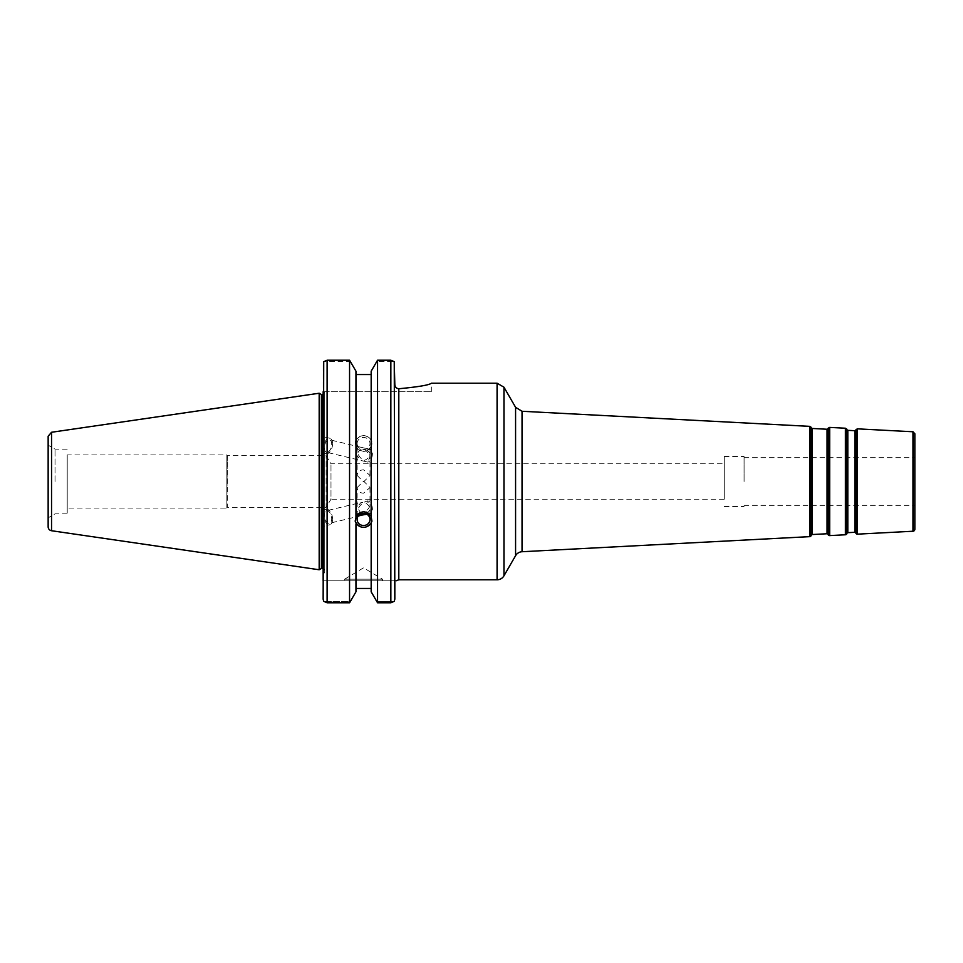 <?xml version="1.0" encoding="UTF-8"?>
<svg xmlns="http://www.w3.org/2000/svg" width="963" height="963" viewBox="0 0 963 963"><rect width="100%" height="100%" fill="white"/><g stroke="black" fill="none" stroke-linecap="round" stroke-linejoin="round"><path stroke-width="0.72" stroke-dasharray="4.82 3.61" d="M914.85 433.747L914.85 529.253M914.85 481.5L914.85 505.322L914.85 481.5M394.83 580.773L323.147 580.773L394.83 580.773C396.287 580.773 396.287 580.773 394.83 580.773L394.83 384.55C395.023 387.054 396.347 388.45 398.802 388.751C418.556 386.861 429.402 385.019 431.328 383.214C429.402 385.019 418.556 386.861 398.802 388.751L398.802 579.786M323.147 574.827L323.147 391.748L324.736 391.748L324.736 572.07L323.147 574.827L323.147 363.797L323.147 391.748L431.328 391.748L323.147 391.748L323.724 361.667L350.664 361.667L355.961 371.188L355.961 374.547L371.164 374.547L371.164 371.188L376.461 361.667L394.252 361.667L376.461 361.667L377.568 360.21L377.568 602.79L390.858 602.79L390.858 360.21L394.252 361.667M724.236 499.207L330.995 499.207L330.995 463.793L330.995 499.207L326.132 507.308L326.132 455.692L326.132 507.308L227.316 507.308L227.316 455.692L326.132 455.692L330.995 463.793L724.236 463.793L724.236 499.207L724.236 463.793M357.129 475.445L363.557 481.909L369.997 475.445L363.557 469.812C359.656 470.028 357.502 471.906 357.129 475.445L357.129 455.655C357.514 451.912 359.656 449.516 363.557 448.457L366.819 451.43L369.997 456.775L368.552 460.314L366.819 461.867L360.944 460.495L357.129 455.655M357.129 487.555L363.557 481.091L369.997 487.555L363.557 493.188C359.656 492.972 357.502 491.094 357.129 487.555L357.129 507.345L360.944 502.505L363.557 502.445C359.656 505.37 357.514 508.801 357.129 512.725L358.597 515.602M227.316 455.692L226.847 508.079L226.847 454.921L226.847 508.079L67.217 508.079L67.217 454.921L226.847 454.921L227.316 455.692M744.086 481.5L744.086 456.486L744.086 481.5M724.236 481.5L724.236 456.486L724.236 481.5M357.129 443.534A6.44 6.055 0 0 1 363.557 437.491A6.44 6.055 0 0 1 369.997 443.534A6.44 6.055 0 0 1 363.557 449.589A6.44 6.055 0 0 1 357.129 443.534L357.129 450.275C357.514 454.199 359.656 457.63 363.557 460.555C367.469 459.495 369.611 457.1 369.997 453.356L366.181 448.517L360.944 447.265C358.525 446.808 357.249 447.807 357.129 450.275M371.899 443.534A8.342 7.836 0 0 1 363.557 451.37A8.342 7.836 0 0 1 355.227 443.534A8.342 7.836 0 0 1 363.557 435.697A8.342 7.836 0 0 1 371.899 443.534L371.164 440.067C366.096 434.12 361.029 434.12 355.961 440.067L355.227 441.728L355.961 446.495C361.029 452.67 366.096 452.67 371.164 446.495L371.899 441.728M366.819 451.43A6.44 3.467 -76.5 0 1 370.189 449.48A6.44 3.467 -76.5 0 1 372.067 456.546A6.44 3.467 -76.5 0 1 367.192 461.999A6.44 3.467 -76.5 0 1 366.819 461.867M326.529 452.261A6.44 3.467 -76.5 0 1 324.651 445.195A6.44 3.467 -76.5 0 1 329.527 439.742A6.44 3.467 -76.5 0 1 331.404 446.808A6.44 3.467 -76.5 0 1 326.529 452.261L360.944 460.495M332.584 443.774A7.945 4.285 -76.5 0 1 326.18 453.717A7.945 4.285 -76.5 0 1 323.472 448.216A7.945 4.285 -76.5 0 1 329.876 438.273A7.945 4.285 -76.5 0 1 332.584 443.774M323.147 448.144L323.147 436.66L323.147 448.144M371.164 438.972L371.164 517.6M371.164 445.4L371.164 591.812L371.164 588.453L371.164 591.812L376.461 601.333L394.252 601.333L376.461 601.333L377.568 602.79M371.164 440.067L371.164 374.547M355.961 440.067L355.961 517.6M355.961 438.972L355.961 374.547M357.129 519.466L357.129 512.725M366.867 514.278L369.997 509.644C369.611 505.9 367.469 503.505 363.557 502.445L366.819 501.133L369.636 504.359L369.997 506.225L364.881 513.544M361.354 513.785L357.129 507.345M326.529 510.739A6.44 3.467 76.5 0 1 331.404 516.192A6.44 3.467 76.5 0 1 329.527 523.258A6.44 3.467 76.5 0 1 324.651 517.805A6.44 3.467 76.5 0 1 326.529 510.739L360.944 502.505M366.819 511.57A6.44 3.467 -103.5 0 0 370.189 513.52A6.44 3.467 -103.5 0 0 372.067 506.454A6.44 3.467 -103.5 0 0 367.192 501.001A6.44 3.467 -103.5 0 0 366.819 501.133M371.85 520.357A8.342 7.836 180 0 0 371.899 519.466L371.899 521.272M371.899 519.466A8.342 7.836 180 0 0 363.557 511.63A8.342 7.836 180 0 0 355.275 520.357M332.584 519.226A7.945 4.285 -103.5 0 0 326.18 509.283A7.945 4.285 -103.5 0 0 323.472 514.784A7.945 4.285 -103.5 0 0 329.876 524.727A7.945 4.285 -103.5 0 0 332.584 519.226M323.147 514.856L323.147 526.34L329.876 524.727M67.217 454.921L67.217 508.079M355.961 445.4L355.961 591.812L355.961 588.453L355.961 591.812L350.664 601.333L323.724 601.333L350.664 601.333L349.557 602.79L349.557 360.21L350.664 361.667L323.724 361.667L327.119 360.21L327.119 602.79L323.724 601.333L323.147 599.203L323.147 580.773M394.83 599.203L394.252 601.333L390.858 602.79M371.164 522.933L371.164 588.453L355.961 588.453L355.961 446.495M327.119 602.79L349.557 602.79M48.15 526.797L48.15 436.203M48.15 481.5L48.15 517.841L48.15 481.5M319.174 569.759L319.174 393.241M344.646 579.184L382.48 579.184L344.646 579.184L363.557 567.821L382.48 579.184L382.48 580.773L344.646 580.773L344.646 579.184M344.646 580.773L382.48 580.773M324.736 572.07L324.736 391.748L323.147 391.748M355.961 522.933L355.961 588.453M55.023 481.5L55.023 449.131L55.023 481.5M321.413 568.471L321.413 394.529M323.147 568.603A2.383 2.383 0 0 1 324.736 570.854L324.736 392.146L324.736 570.854M371.164 588.453L371.164 446.495M67.217 481.5L67.217 513.869L67.217 481.5M854.831 532.298L854.831 430.702M855.529 430.341L855.529 532.659M847.813 430.341L847.813 532.659M856.035 533.43L856.035 429.57M847.139 533.093L847.139 429.907M846.73 429.089L846.73 533.911M827.061 533.755L827.061 429.245M827.771 428.884L827.771 534.116M812.122 428.463L812.122 534.537M828.276 534.886L828.276 428.114M811.448 534.971L811.448 428.029M811.039 427.211L811.039 535.789M857.443 428.848L857.443 534.152M912.972 531.239L912.972 431.761M845.394 534.778L845.394 428.222M829.685 427.403L829.685 535.597M809.702 536.644L809.702 426.356M522.042 411.273L522.042 551.727M497.077 579.786L497.077 383.214M515.578 555.687L515.578 407.313M503.962 387.186L503.962 575.814M398.802 391.748L398.802 388.751L398.802 391.748M51.545 432.267L51.545 530.733M322.352 568.471L322.352 394.529L324.736 392.146M431.328 391.748L431.328 383.214M724.236 506.514L744.086 506.514M724.236 456.486L744.086 456.486M744.086 505.322L914.85 505.322M744.086 457.678L914.85 457.678M369.997 475.445L369.997 456.775M369.997 453.356L369.997 443.534M355.227 443.534L355.227 441.728M370.189 449.48L366.181 448.517M367.192 461.999L366.181 461.746M360.944 447.265L329.527 439.742M329.876 438.273L323.147 436.66M326.18 453.717L323.147 452.995M369.997 509.644L369.997 519.466M369.997 487.555L369.997 506.225M360.944 515.735L329.527 523.258M367.192 501.001L366.181 501.254M370.189 513.52L366.181 514.483M355.227 519.466L355.227 521.272M326.18 509.283L323.147 510.005M67.217 449.131L55.023 449.131L48.15 445.159M67.217 513.869L55.023 513.869L48.15 517.841"/><path stroke-width="1.44" d="M855.529 430.341L854.831 430.702L854.831 532.298A0.794 0.794 0 0 1 855.529 532.659L856.035 429.57L856.035 533.43A1.589 1.589 0 0 0 857.443 534.152L857.443 428.848L856.035 429.57M847.813 430.341L847.139 429.907L847.139 533.093A0.794 0.794 0 0 1 847.813 532.659L847.813 430.341L854.831 430.702M827.771 428.884L827.061 429.245L827.061 533.755A0.794 0.794 0 0 1 827.771 534.116L828.276 428.114L828.276 534.886A1.589 1.589 0 0 0 829.685 535.597L829.685 427.403L828.276 428.114M812.122 428.463L811.448 428.029L811.448 534.971A0.794 0.794 0 0 1 812.122 534.537L812.122 428.463L827.061 429.245M847.139 533.093L846.73 533.911A1.589 1.589 0 0 1 845.394 534.778L829.685 535.597M811.448 534.971L811.039 535.789A1.589 1.589 0 0 1 809.702 536.644L522.042 551.727L522.042 411.273L809.702 426.356L809.702 536.644M912.972 531.239A1.986 1.986 0 0 0 914.85 529.253L914.85 433.747L912.972 431.761L912.972 531.239L857.443 534.152M396.178 580.773L398.802 579.786L398.802 388.751C418.556 386.861 429.402 385.019 431.328 383.214C429.402 385.019 418.556 386.861 398.802 388.751C396.347 388.45 395.023 387.054 394.83 384.55L394.252 361.667L390.858 360.21L377.568 360.21L390.858 360.21L390.858 602.79L394.252 601.333L394.83 599.203L394.252 361.667M394.83 580.773C396.287 580.773 396.287 580.773 394.83 580.773L394.83 599.203M522.042 411.273L515.578 407.313L515.578 555.687A7.945 7.945 0 0 1 522.042 551.727M515.578 555.687L503.962 575.814A7.945 7.945 0 0 1 497.077 579.786L497.077 383.214L431.328 383.214M358.597 515.602L366.867 514.278M357.129 519.466A6.44 6.055 0 0 1 363.557 513.411A6.44 6.055 0 0 1 369.997 519.466A6.44 6.055 0 0 1 363.557 525.509A6.44 6.055 0 0 1 357.129 519.466M364.881 513.544L363.557 514.543L361.354 513.785M390.858 602.79L377.568 602.79L377.568 360.21L371.164 371.188L371.164 517.6L371.899 521.272L371.164 522.933C366.096 528.88 361.029 528.88 355.961 522.933L355.227 521.272L355.961 517.6L355.961 371.188L349.557 360.21L349.557 602.79L327.119 602.79L327.119 360.21L323.724 361.667L323.147 599.203L323.724 601.333L327.119 602.79M355.961 516.505C361.029 510.33 366.096 510.33 371.164 516.505M355.275 520.357A8.342 7.836 180 0 0 371.85 520.357M355.961 524.028L355.961 591.812L349.557 602.79M371.164 374.547L355.961 374.547M323.147 526.34L323.147 514.856M371.164 524.028L371.164 591.812L377.568 602.79M355.961 588.453L371.164 588.453M323.147 580.773L323.147 391.748M327.119 360.21L349.557 360.21L327.119 360.21M51.545 530.733A3.972 3.972 0 0 1 48.15 526.797L48.15 436.203L51.545 432.267L319.174 393.241L319.174 569.759L51.545 530.733L51.545 432.267M319.174 393.241L321.413 394.529L321.413 568.471L319.174 569.759M321.413 394.529L322.352 394.529L322.352 568.471A2.383 2.383 0 0 1 323.147 568.603M846.73 533.911L846.73 429.089L845.394 428.222L845.394 534.778M811.039 535.789L811.039 427.211L809.702 426.356M503.962 575.814L503.962 387.186L497.077 383.214M854.831 532.298L847.813 532.659M855.529 532.659L856.035 533.43M847.139 429.907L846.73 429.089M827.061 533.755L812.122 534.537M827.771 534.116L828.276 534.886M811.448 428.029L811.039 427.211M912.972 431.761L857.443 428.848M845.394 428.222L829.685 427.403M398.802 579.786L497.077 579.786M515.578 407.313L503.962 387.186M321.413 568.471L322.352 568.471M322.352 394.529L323.147 394.397"/></g></svg>

